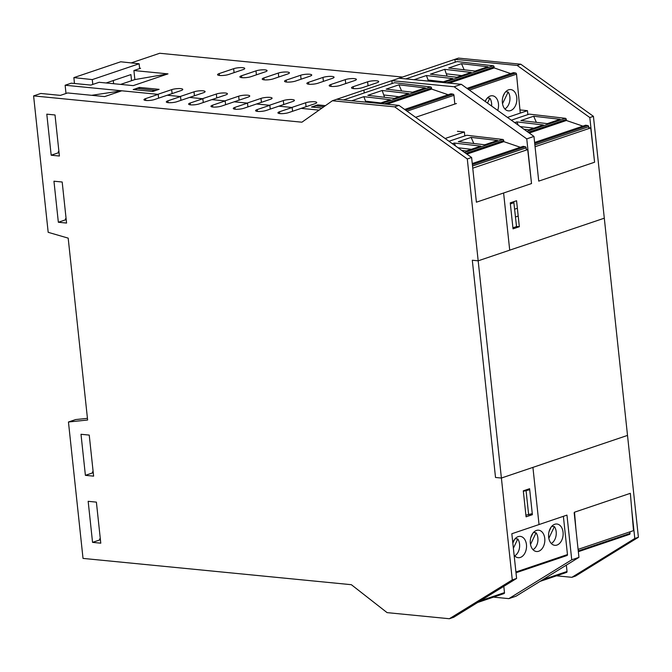 <?xml version="1.0" encoding="UTF-8"?>
<svg xmlns="http://www.w3.org/2000/svg" width="672" height="672" viewBox="0 0 672 672"><rect width="100%" height="100%" fill="white"/><g stroke="black" fill="none" stroke-linecap="round" stroke-linejoin="round"><path stroke-width="1.01" d="M91.669 95.306L121.775 90.796L158.197 94.366L158.609 98.154M155.618 90.182L152.015 91.4L133.997 89.636L137.6 88.418L155.879 90.434M325.441 105.647L317.747 104.891L311.438 107.024L322.014 108.058L312.22 107.1L315.823 105.882L323.971 106.68M46.796 114.164L55.02 114.971L59.405 156.022L51.181 155.224L46.796 114.164M58.926 151.528L58.279 151.746L58.388 152.779L59.069 152.846M58.388 152.779L51.181 155.224M53.953 181.205L62.185 182.011L66.57 223.062L58.346 222.256L53.953 181.205M66.091 218.56L65.436 218.778L65.554 219.82L66.234 219.887M65.554 219.82L58.346 222.256M121.775 90.796L104.656 96.583L67.603 92.946L60.396 95.382L40.807 93.467L33.6 95.903L301.921 122.195L332.388 100.75L394.666 106.856L467.292 158.97L478.178 260.82L472.307 260.249L495.516 477.473L501.396 478.044L512.282 579.902L449.375 618.736L387.089 612.629L351.355 584.699L83.026 558.407L68.452 421.999L87.62 420.017L68.183 238.132L48.182 232.319L33.6 95.903M81.001 434.28L89.233 435.086L93.618 476.146L85.394 475.339L81.001 434.28M93.139 471.643L92.484 471.862L92.593 472.903L93.274 472.97M92.593 472.903L85.394 475.339M88.166 501.32L96.39 502.127L100.783 543.178L92.551 542.371L88.166 501.32M100.296 538.684L99.649 538.902L99.758 539.935L100.439 540.002M99.758 539.935L92.551 542.371M87.436 418.345L75.659 419.563L68.452 421.999M66.007 93.484L65.134 85.243L157.811 94.324L171.679 89.636A6.418 1.378 173.9 0 1 178.634 88.57A6.418 1.378 173.9 0 1 182.767 89.41A6.418 1.378 173.9 0 1 181.087 90.56L167.21 95.248L180.138 96.516L194.006 91.82A6.418 1.378 173.9 0 1 200.962 90.754A6.418 1.378 173.9 0 1 205.094 91.602A6.418 1.378 173.9 0 1 203.414 92.744L176.929 101.699A6.157 1.319 173.9 0 1 170.26 102.724A6.157 1.319 173.9 0 1 166.303 101.909A6.157 1.319 173.9 0 1 167.916 100.817L180.533 96.55L180.936 100.346M202.86 98.742L189.538 97.432L202.465 98.7L216.342 94.013A6.418 1.378 173.9 0 1 223.289 92.946A6.418 1.378 173.9 0 1 227.422 93.786A6.418 1.378 173.9 0 1 225.742 94.928L199.256 103.883A6.157 1.319 173.9 0 1 192.595 104.908A6.157 1.319 173.9 0 1 188.63 104.101A6.157 1.319 173.9 0 1 190.243 103.001L202.86 98.742L203.263 102.53M225.187 100.926L211.865 99.624L224.792 100.892L238.669 96.197A6.418 1.378 173.9 0 1 245.616 95.13A6.418 1.378 173.9 0 1 249.749 95.978A6.418 1.378 173.9 0 1 248.069 97.121L221.584 106.075A6.157 1.319 173.9 0 1 214.922 107.1A6.157 1.319 173.9 0 1 210.958 106.285A6.157 1.319 173.9 0 1 212.57 105.193L225.187 100.926L225.59 104.723M247.514 103.118L234.192 101.808L247.12 103.076L260.996 98.389A6.418 1.378 173.9 0 1 267.943 97.322A6.418 1.378 173.9 0 1 272.076 98.162A6.418 1.378 173.9 0 1 270.396 99.305L243.911 108.259A6.157 1.319 173.9 0 1 237.25 109.284A6.157 1.319 173.9 0 1 233.285 108.478A6.157 1.319 173.9 0 1 234.898 107.377L247.514 103.118L247.918 106.907M269.842 105.302L256.519 104L269.447 105.26L283.324 100.573A6.418 1.378 173.9 0 1 290.27 99.506A6.418 1.378 173.9 0 1 294.412 100.355A6.418 1.378 173.9 0 1 292.723 101.497L266.238 110.452A6.157 1.319 173.9 0 1 259.577 111.468A6.157 1.319 173.9 0 1 255.612 110.662A6.157 1.319 173.9 0 1 257.225 109.57L269.842 105.302L270.245 109.091M292.169 107.486L278.846 106.184L291.774 107.453L305.651 102.766A6.418 1.378 173.9 0 1 312.606 101.699A6.418 1.378 173.9 0 1 316.739 102.539A6.418 1.378 173.9 0 1 315.05 103.681L288.565 112.636A6.157 1.319 173.9 0 1 281.904 113.66A6.157 1.319 173.9 0 1 277.939 112.846A6.157 1.319 173.9 0 1 279.552 111.754L292.169 107.486L292.572 111.283M180.533 96.55L167.21 95.248L154.602 99.506A6.157 1.319 173.9 0 1 147.932 100.531A6.157 1.319 173.9 0 1 143.976 99.725A6.157 1.319 173.9 0 1 145.589 98.624L158.197 94.366M301.174 108.377L319.074 110.124L301.174 108.377M535.063 146.74L590.73 127.924L594.586 162.238L538.734 181.121L533.963 136.433L461.336 84.319L454.129 86.755L391.843 80.657L363.913 90.098L364.224 92.954L363.913 90.098L332.388 100.75M631.798 510.384L634.796 538.482L571.889 577.315L575.492 576.097L638.4 537.264L627.514 435.414L532.921 467.384L539.036 524.555L532.921 467.384L501.396 478.044L627.514 435.414L593.418 116.332L520.792 64.218L458.506 58.12L454.902 59.338L455.204 62.194M472.76 168.168L527.705 149.596L531.527 183.557L503.605 192.998L509.712 250.16L478.178 260.82L501.396 478.044L495.516 477.473L472.307 260.249L478.178 260.82L604.304 218.19L509.712 250.16L503.605 192.998L476.398 202.196L471.618 157.508L398.992 105.395L336.714 99.288M513.769 201.676L516.524 226.59L512.921 227.808L510.367 203.902L513.971 202.684M523.295 490.837L529.603 488.704L532.384 514.685L526.075 516.818L523.295 490.837M529.914 514.441L532.384 514.685M449.375 618.736L453.701 617.274L516.608 578.441L511.829 533.744L566.958 515.113L571.738 559.801L578.945 557.365L574.165 512.677M516.608 578.441L512.282 579.902M471.618 157.508L467.292 158.97M398.992 105.395L394.666 106.856M493.475 597.131L508.83 598.634L516.037 596.198L578.945 557.365M508.83 598.634L571.738 559.801M533.963 136.433L526.756 138.869L454.129 86.755M461.336 84.319L399.05 78.221L454.902 59.338L517.188 65.436L589.814 117.55L594.586 162.238M392.146 83.513L391.843 80.657L399.05 78.221M531.527 183.557L526.756 138.869M464.806 135.912L464.386 131.989L457.43 131.3M525.899 515.172L532.266 513.643L529.712 489.745L523.345 491.266M529.712 489.745L527.243 489.502M507.469 117.424L527.444 110.67L519.968 109.931M527.864 114.601L527.444 110.67M65.134 85.243L71.257 83.177L90.838 85.092L99.128 82.295L133.207 85.63L167.983 73.878L133.904 70.535L134.87 79.582L167.983 73.878M120.616 84.395L134.87 79.582M139.591 68.183L140.566 68.284L133.904 70.535M131.208 62.908L159.718 53.264L402.486 77.053M219.248 73.559L233.663 68.687A6.418 1.378 173.9 0 1 240.618 67.612A6.418 1.378 173.9 0 1 244.751 68.46A6.418 1.378 173.9 0 1 243.062 69.602L228.648 74.474A6.418 1.378 173.9 0 1 221.693 75.541A6.418 1.378 173.9 0 1 217.56 74.701A6.418 1.378 173.9 0 1 219.248 73.559L219.45 75.457M241.576 75.743L255.99 70.871A6.418 1.378 173.9 0 1 262.945 69.804A6.418 1.378 173.9 0 1 267.078 70.652A6.418 1.378 173.9 0 1 265.39 71.795L250.975 76.667A6.418 1.378 173.9 0 1 244.02 77.734A6.418 1.378 173.9 0 1 239.887 76.885A6.418 1.378 173.9 0 1 241.576 75.743L241.777 77.65M263.903 77.935L278.317 73.055A6.418 1.378 173.9 0 1 285.272 71.988A6.418 1.378 173.9 0 1 289.405 72.836A6.418 1.378 173.9 0 1 287.717 73.979L273.302 78.851A6.418 1.378 173.9 0 1 266.356 79.918A6.418 1.378 173.9 0 1 262.223 79.078A6.418 1.378 173.9 0 1 263.903 77.935L264.104 79.834M286.23 80.119L300.644 75.247A6.418 1.378 173.9 0 1 307.6 74.18A6.418 1.378 173.9 0 1 311.732 75.02A6.418 1.378 173.9 0 1 310.044 76.171L295.63 81.043A6.418 1.378 173.9 0 1 288.683 82.11A6.418 1.378 173.9 0 1 284.55 81.262A6.418 1.378 173.9 0 1 286.23 80.119L286.432 82.026M308.557 82.303L322.972 77.431A6.418 1.378 173.9 0 1 329.927 76.364A6.418 1.378 173.9 0 1 334.06 77.213A6.418 1.378 173.9 0 1 332.371 78.355L317.957 83.227A6.418 1.378 173.9 0 1 311.01 84.294A6.418 1.378 173.9 0 1 306.877 83.446A6.418 1.378 173.9 0 1 308.557 82.303L308.759 84.21M330.884 84.496L345.299 79.624A6.418 1.378 173.9 0 1 352.254 78.557A6.418 1.378 173.9 0 1 356.387 79.397A6.418 1.378 173.9 0 1 354.698 80.539L340.284 85.42A6.418 1.378 173.9 0 1 333.337 86.486A6.418 1.378 173.9 0 1 329.204 85.638A6.418 1.378 173.9 0 1 330.884 84.496L331.086 86.402M353.212 86.68L367.626 81.808A6.418 1.378 173.9 0 1 374.581 80.741A6.418 1.378 173.9 0 1 378.714 81.589A6.418 1.378 173.9 0 1 377.026 82.732L362.62 87.604A6.418 1.378 173.9 0 1 355.664 88.67A6.418 1.378 173.9 0 1 351.532 87.822A6.418 1.378 173.9 0 1 353.212 86.68L353.422 88.586M139.516 87.427L159.104 89.342L152.796 91.476L133.207 89.561L139.516 87.427L139.642 88.62M317.747 104.891L317.873 106.084M528.662 514.861L526.109 490.963M519.338 226.716L513.03 228.85L510.258 202.868L516.566 200.735L519.338 226.716L516.508 226.439M445.124 138.499L464.386 131.989M571.889 577.315L556.534 575.812M517.188 65.436L520.792 64.218M589.814 117.55L593.418 116.332M634.796 538.482L638.4 537.264M139.633 68.603L139.138 63.756L120.708 61.782L73.87 77.616L74.466 83.488M113.299 80.548L113.618 83.714M131.544 80.699L130.922 74.592L106.126 82.975M139.138 63.756L92.291 79.59L73.87 77.616M92.291 79.59L92.786 84.437M503.807 586.345L504.479 592.62A1.067 0.756 -108.7 0 1 503.84 593.586M563.38 516.323L567.462 554.568A1.067 0.756 -108.7 0 1 566.824 555.534M514.122 555.198A10.702 7.249 95.6 0 0 518.204 557.693A10.702 7.249 95.6 0 0 526.462 547.747A10.702 7.249 95.6 0 0 520.288 536.39A10.702 7.249 95.6 0 0 518.137 536.651A10.702 7.249 95.6 0 0 512.795 542.8M538.658 551.25A10.702 7.249 95.6 0 0 544.841 539.977A10.702 7.249 95.6 0 0 538.591 530.2A10.702 7.249 95.6 0 0 530.334 540.145A10.702 7.249 95.6 0 0 536.508 551.502A10.702 7.249 95.6 0 0 538.658 551.25M556.962 545.059A10.702 7.249 -84.4 0 1 554.812 545.32A10.702 7.249 -84.4 0 1 548.638 533.954A10.702 7.249 -84.4 0 1 556.895 524.017A10.702 7.249 -84.4 0 1 563.144 533.795A10.702 7.249 -84.4 0 1 556.962 545.059M515.147 538.7L517.784 538.961A10.122 6.854 -84.4 0 1 514.676 555.853M513.374 548.234L517.784 538.961M514.601 539.356L512.828 543.094M533.45 532.51L536.088 532.77A10.122 6.854 -84.4 0 1 532.98 549.662M530.519 544.488L536.088 532.77M532.904 533.173L530.788 537.625M551.762 526.327L554.4 526.579A10.122 6.854 -84.4 0 1 551.284 543.48M548.831 538.306L554.4 526.579M551.216 526.982L549.091 531.443M578.088 549.377L633.503 530.645L630.353 493.315L574.501 512.198L575.938 529.267M415.598 117.306L456.464 103.496M515.5 216.972L518.196 216.056M514.668 209.177L517.364 208.261M526.31 149.461L527.705 149.596M588.815 127.739L590.73 127.924M566.353 565.135L567.034 571.477L542.833 579.65M566.395 572.443A1.067 0.756 -108.7 0 0 567.034 571.477M629.857 531.871L630.017 533.425L578.256 550.922M629.378 534.391A1.067 0.756 -108.7 0 0 630.017 533.425M404.628 109.444L450.912 93.794L453.113 94.172A1.067 0.756 71.3 0 1 453.97 95.298L454.81 104.051M381.158 103.648L430.651 86.915L394.548 82.706L343.51 99.96M430.651 86.915A1.067 0.756 71.3 0 1 431.533 88.04L431.634 89.082L386.896 104.21M448.14 94.727L431.634 89.082M379.319 103.463L390.281 99.758L363.854 96.676L351.758 100.766M398.924 84.823L425.351 87.906L412.574 92.224L386.148 89.141L398.924 84.823L401.621 90.947M382.166 90.485L367.844 95.332L394.271 98.414L408.593 93.568L382.166 90.485L384.535 97.28M399.151 96.76L383.972 94.987M363.854 96.676L365.904 102.152M380.848 102.95L365.669 101.178M472.265 163.54L523.102 146.353L525.311 146.731A1.067 0.756 71.3 0 1 526.159 147.857L526.369 150.049M464.537 152.426L502.849 139.474L466.738 135.265L448.988 141.263M502.849 139.474A1.067 0.756 71.3 0 1 503.731 140.599L503.832 141.641L466.906 154.123M520.338 147.286L503.832 141.641M471.114 137.382L497.54 140.465L484.764 144.782L458.338 141.7L471.114 137.382L473.819 143.506M461.748 150.419L466.46 150.973L480.782 146.126L454.356 143.044L452.39 143.707M454.356 143.044L455.524 145.958M471.349 149.318L458.052 147.764M461.479 63.672L487.906 66.755L475.129 71.072L448.703 67.998L461.479 63.672L464.176 69.796M468.04 89.132L515.668 73.03L513.467 72.643L466.973 88.368M405.846 78.884L457.103 61.555L493.206 65.764A1.067 0.756 71.3 0 1 494.096 66.898L494.189 67.931L510.695 73.584M515.668 73.03A1.067 0.756 71.3 0 1 516.524 74.155L469.375 90.09M520.229 112.703L516.524 74.155M510.577 110.603A10.702 7.216 96.7 0 0 516.852 99.414A10.702 7.216 96.7 0 0 510.821 89.586A10.702 7.216 96.7 0 0 502.412 99.389A10.702 7.216 96.7 0 0 508.343 110.855A10.702 7.216 96.7 0 0 510.577 110.603M414.095 79.691L426.418 75.533L428.484 81.102M441.655 82.396L452.836 78.607L426.418 75.533M443.402 81.799L428.224 80.027M430.399 74.18L444.721 69.342L471.148 72.425L456.826 77.263L430.399 74.18M444.721 69.342L447.09 76.129M461.706 75.608L446.527 73.844M449.232 83.135L494.189 67.931M497.725 110.435A10.702 7.216 96.7 0 0 492.517 95.777A10.702 7.216 96.7 0 0 490.274 96.029A10.702 7.216 96.7 0 0 485.184 101.43M505.73 91.736L508.166 92.022A10.122 6.829 -83.3 0 1 504.848 108.923M504.731 92.963L503.042 96.449M502.513 103.698L508.166 92.022M487.418 97.927L489.863 98.213A10.122 6.829 -83.3 0 1 491.593 106.033M486.427 99.154L485.285 101.506M487.502 103.093L489.863 98.213M533.669 116.231L560.095 119.314L547.319 123.631L520.892 120.557L533.669 116.231L536.374 122.354M534.719 143.556L587.866 125.588L585.656 125.202L534.601 142.464M511.325 120.187L529.292 114.114L565.404 118.322A1.067 0.756 71.3 0 1 566.286 119.456L566.387 120.49L582.893 126.143M587.866 125.588A1.067 0.756 71.3 0 1 588.714 126.714L534.862 144.917M588.89 128.545L588.714 126.714M514.735 122.64L516.911 121.901L543.337 124.984L529.015 129.822L523.925 129.226M516.911 121.901L518.213 125.135M533.904 128.167L520.22 126.58M529.242 133.048L566.387 120.49M168.109 102.64L167.916 100.817M190.436 104.824L190.243 103.001M212.764 107.016L212.57 105.193M235.099 109.2L234.898 107.377M257.426 111.392L257.225 109.57M279.754 113.576L279.552 111.754M145.782 100.456L145.589 98.624M171.679 89.636L172.108 93.593M194.006 91.82L194.435 95.777M216.342 94.013L216.762 97.969M238.669 96.197L239.089 100.153M260.996 98.389L261.416 102.346M283.324 100.573L283.744 104.53M305.651 102.766L306.071 106.722M233.663 68.687L234.083 72.643M255.99 70.871L256.41 74.827M278.317 73.055L278.737 77.011M300.644 75.247L301.064 79.204M322.972 77.431L323.392 81.388M345.299 79.624L345.727 83.58M367.626 81.808L368.054 85.764M480.497 600.726L504.479 592.62M515.92 571.998L567.462 554.568M453.113 94.172L405.703 110.208M431.533 88.04L384.434 103.967M407.039 111.166L453.97 95.298M525.311 146.731L472.382 164.632M503.731 140.599L465.889 153.392M472.525 165.992L526.159 147.857M446.771 82.891L494.096 66.898M493.206 65.764L443.495 82.572M528.226 132.317L566.286 119.456M565.404 118.322L526.873 131.351M477.674 602.473L504.034 593.561M515.995 572.754L567.025 555.509M540.011 581.398L566.588 572.41M578.34 551.687L629.58 534.358"/></g></svg>
